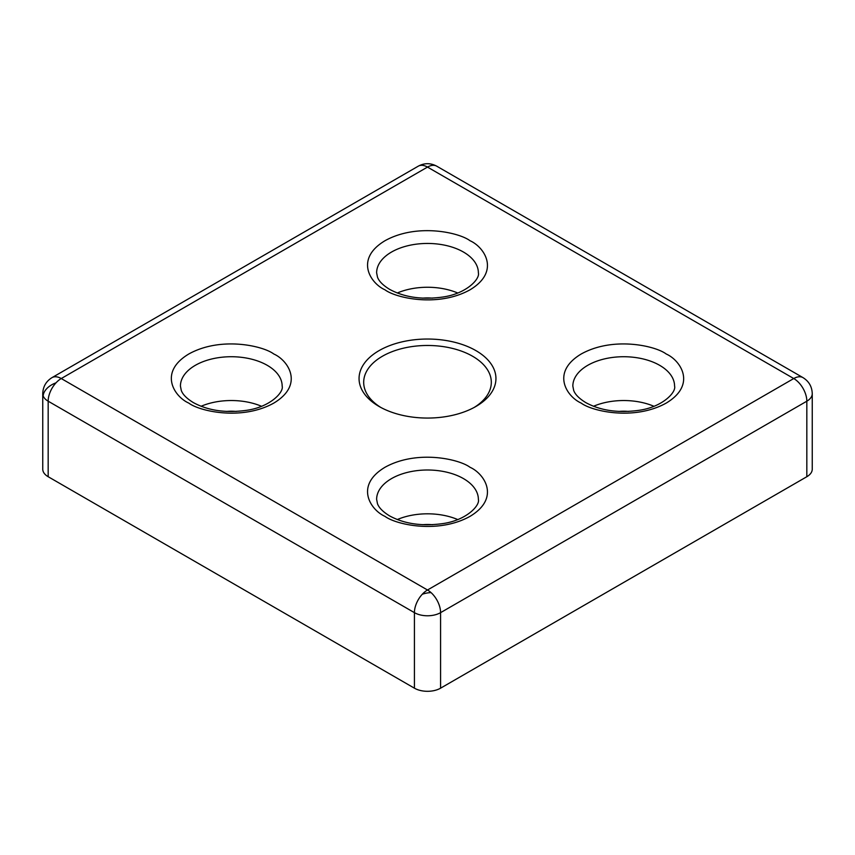 <?xml version="1.0" encoding="UTF-8"?>
<svg xmlns="http://www.w3.org/2000/svg" width="855" height="855" viewBox="0 0 855 855"><rect width="100%" height="100%" fill="white"/><g stroke="black" fill="none" stroke-linecap="round" stroke-linejoin="round"><path stroke-width="1.28" d="M56.003 382.837A18.5 10.677 120 0 0 48.169 401.198L414.419 612.65A18.5 10.677 -60 0 1 422.252 594.289A18.5 10.677 -60 0 1 427.5 590.003A18.5 10.677 60 0 1 431.059 592.622A18.5 10.677 60 0 1 440.582 612.65L806.831 401.198A18.5 10.677 -120 0 0 793.75 378.541A18.5 10.677 -60 0 1 803.005 377.632L436.745 166.18A18.5 10.677 120 0 0 427.5 167.088A18.5 10.677 -120 0 0 418.255 166.18L51.995 377.632A18.5 10.677 60 0 1 61.25 378.541A18.5 10.677 120 0 0 56.003 382.837A18.5 11.895 164.5 0 0 43.167 395.897A18.5 10.677 0 0 0 48.169 401.198L48.169 476.716A18.5 10.677 180 0 1 42.75 469.171L42.75 393.653A18.5 10.677 0 0 0 43.167 395.897M474.204 407.429A63.815 36.85 0 0 0 491.315 382.324A63.815 36.85 0 0 0 472.623 356.268A63.815 36.85 0 0 0 382.377 356.268A63.815 36.85 0 0 0 363.685 382.324A63.815 36.85 0 0 0 380.796 407.429M475.893 406.488L475.893 406.488A68.443 39.512 0 0 0 475.893 350.603A68.443 39.512 0 0 0 379.107 350.603A68.443 39.512 0 0 0 379.107 406.488A68.443 39.512 0 0 0 475.893 406.488M457.714 292.998A50.873 29.369 0 0 0 397.286 292.998M261.512 406.275A50.873 29.369 0 0 0 201.075 406.275M457.714 519.551A50.873 29.369 0 0 0 397.286 519.551M653.925 406.275A50.873 29.369 0 0 0 593.488 406.275M422.552 298.149A32.372 18.692 180 0 1 432.448 298.149M422.552 524.703A32.372 18.692 180 0 1 432.448 524.703M618.753 411.426A32.372 18.692 180 0 1 628.66 411.426M226.34 411.426A32.372 18.692 180 0 1 236.247 411.426M414.419 688.179L414.419 612.65A18.5 10.677 0 0 0 440.582 612.65L440.582 688.179A18.5 10.677 180 0 1 414.419 688.179L48.169 476.716M806.831 476.716L806.831 401.198A18.5 10.677 0 0 0 812.25 393.653L812.25 469.171A18.5 10.677 180 0 1 806.831 476.716L440.582 688.179M470.015 240.725C459.285 232.56 417.037 222.888 384.985 240.725C354.098 259.225 370.846 283.614 384.985 289.813C395.715 297.978 437.963 307.64 470.015 289.813C500.902 271.313 484.154 246.913 470.015 240.725M376.627 272.82A50.873 29.369 180 0 1 408.027 245.684A50.873 29.369 180 0 1 463.474 252.054A50.873 29.369 180 0 1 478.373 272.82C480.232 278.933 466.221 293.981 442.131 297.123C421.718 299.859 404.212 297.273 389.613 289.353C382.944 285.26 378.893 281.167 377.472 277.095L376.627 272.82M273.803 354.002C263.084 345.837 220.825 336.165 188.784 354.002C157.897 372.502 174.634 396.891 188.784 403.09C199.504 411.255 241.762 420.916 273.803 403.09C304.69 384.59 287.953 360.19 273.803 354.002M180.426 386.097A50.873 29.369 180 0 1 211.826 358.961A50.873 29.369 180 0 1 267.262 365.331A50.873 29.369 180 0 1 282.161 386.097C284.031 392.21 270.02 407.269 245.93 410.411C225.517 413.136 208 410.55 193.412 402.63C186.732 398.537 182.692 394.454 181.26 390.372L180.426 386.097M470.015 467.279C459.285 459.114 417.037 449.452 384.985 467.279C354.098 485.779 370.846 510.179 384.985 516.367C395.715 524.532 437.963 534.204 470.015 516.367C500.902 497.867 484.154 473.478 470.015 467.279M376.627 499.373A50.873 29.369 180 0 1 408.027 472.238A50.873 29.369 180 0 1 463.474 478.608A50.873 29.369 180 0 1 478.373 499.373C480.232 505.487 466.221 520.545 442.131 523.688C421.718 526.413 404.212 523.826 389.613 515.907C382.944 511.814 378.893 507.731 377.472 503.659L376.627 499.373M666.216 354.002C655.496 345.837 613.238 336.165 581.197 354.002C550.31 372.502 567.047 396.891 581.197 403.09C591.917 411.255 634.175 420.916 666.216 403.09C697.103 384.59 680.366 360.19 666.216 354.002M572.839 386.097A50.873 29.369 180 0 1 604.239 358.961A50.873 29.369 180 0 1 659.675 365.331A50.873 29.369 180 0 1 674.574 386.097C676.444 392.21 662.433 407.269 638.343 410.411C617.919 413.136 600.413 410.55 585.825 402.63C579.145 398.537 575.105 394.454 573.673 390.372L572.839 386.097M431.059 592.622A18.5 11.895 -15.5 0 0 426.987 593.028A18.5 11.895 164.5 0 0 422.252 594.289M427.5 590.003L61.25 378.541L427.5 167.088L793.75 378.541L427.5 590.003M51.995 377.632C46.063 381.33 42.985 386.663 42.75 393.653M418.255 166.18C424.411 162.878 430.578 162.878 436.745 166.18M803.005 377.632C808.937 381.33 812.015 386.663 812.25 393.653"/></g></svg>
